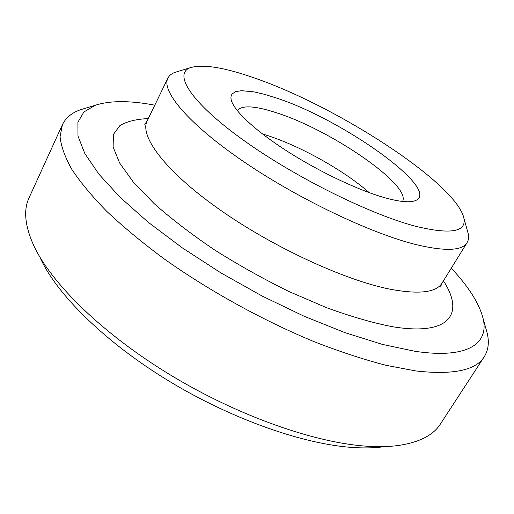 <?xml version="1.0" encoding="UTF-8"?>
<svg xmlns="http://www.w3.org/2000/svg" width="514" height="514" viewBox="0 0 514 514"><rect width="100%" height="100%" fill="white"/><g stroke="black" fill="none" stroke-linecap="round" stroke-linejoin="round"><path stroke-width="0.77" d="M262.513 133.981L264.601 134.61C298.081 144.781 343.525 169.973 369.245 192.66M485.743 327.958L487.233 333.29C489.341 342.363 488.358 350.156 484.291 356.671L440.447 423.96C433.353 435.21 419.276 442.393 398.228 445.516C389.445 446.685 379.525 446.955 368.48 446.313C316.592 443.421 238.984 416.52 170.532 375.053C102.061 333.554 50.693 282.694 33.494 244.998C24.845 225.55 23.374 209.821 29.073 197.8L62.393 124.729C65.708 117.802 71.761 112.797 80.55 109.72L85.857 108.12M383.11 446.82C374.7 447.932 365.248 448.195 354.763 447.61C305.502 444.931 232.958 419.887 169.093 381.163C105.222 342.401 57.035 294.554 40.49 258.465M484.291 356.671C475.919 370.356 453.13 375.124 415.922 370.954L386.072 365.319C364.008 359.601 340.339 351.846 315.076 342.061C263.721 320.935 209.314 290.943 164.159 258.883C142.462 242.788 123.354 226.976 106.841 211.434C92.038 196.316 80.325 182.232 71.709 169.19C64.873 156.898 60.999 146.053 60.087 136.66L62.393 124.729M451.286 268.167C468.678 286.735 479.286 303.53 483.109 318.551C489.122 343.577 467.888 359.228 414.933 351.287L382.384 344.399L345.029 332.667L304.384 316.373L262.333 296.148L220.949 272.921L182.309 247.864L148.218 222.247L120.096 197.299L98.836 174.098L84.823 153.506L77.987 136.094L77.903 122.21L83.904 111.962L95.206 105.299C109.938 100.481 129.804 100.436 154.798 105.177M467.406 230.786L468.222 233.729C468.948 237.217 468.569 240.186 467.091 242.627C462.221 250.768 445.477 251.494 416.88 244.812C371.564 233.786 297.792 198.7 243.058 161.229C188.175 123.713 161.068 90.946 167.892 78.141C169.164 75.584 171.464 73.675 174.799 72.423L177.722 71.536M415.91 226.34C369.817 214.415 292.813 176.064 241.599 138.851C190.154 101.579 173.314 73.65 190.328 67.7C202.837 63.942 224.13 67.347 254.212 77.916C336.426 105.993 456.098 183.055 463.885 218.09C466.673 231.955 450.682 234.705 415.91 226.34M237.243 110.574C241.798 105.029 254.764 105.73 276.153 112.675C330.039 129.489 411.579 185.085 402.552 201.449M275.96 97.872C342.62 119.229 444.392 191.523 414.464 200.942C408.707 202.702 398.8 201.629 384.729 197.723C358.419 190.296 319.322 171.792 287.397 151.347C255.452 130.884 234.108 110.883 231.287 100.243L230.902 97.808L231.171 95.72L232.071 93.991L235.688 91.62L241.541 90.682L253.987 91.871L264.324 94.28L275.96 97.872M443.434 280.856C464.624 313.135 450.804 336.593 391.829 326.596C372.303 322.734 350.509 316.418 326.441 307.642L288.932 291.509C263.252 278.864 238.419 264.98 214.428 249.836C191.581 234.365 171.528 218.996 154.264 203.73L133.389 182.181L119.646 163.015L113.112 146.94L113.427 134.379L119.955 125.512C127.061 121.388 136.506 119.081 148.295 118.599M467.091 242.627L442.066 283.053C436.354 292.53 419.051 294.58 390.171 289.209C344.444 280.22 271.52 246.476 218.232 208.6C164.782 170.699 139.307 135.921 147.165 120.931C145.584 123.347 144.55 124.427 144.074 124.176M95.206 105.299L80.55 109.72M167.892 78.141L147.165 120.931M190.328 67.7L174.799 72.423M412.389 201.424L414.464 200.942M231.994 102.254L231.287 100.243M463.885 218.09L468.222 233.729M442.066 283.053C440.909 285.54 440.549 286.992 440.993 287.403L440.922 285.938M483.109 318.551L487.233 333.29"/></g></svg>
